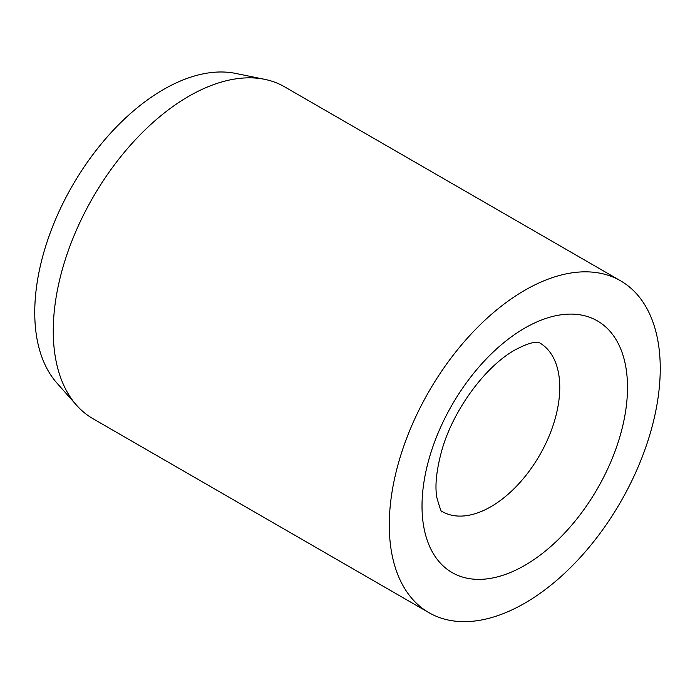 <?xml version="1.0" encoding="UTF-8"?>
<svg xmlns="http://www.w3.org/2000/svg" width="695" height="695" viewBox="0 0 695 695"><rect width="100%" height="100%" fill="white"/><g stroke="black" fill="none" stroke-linecap="round" stroke-linejoin="round"><path stroke-width="1.04" d="M620.566 280.806L284.55 86.806A191.612 110.627 120 0 0 264.665 79.334A191.612 110.627 120 0 0 125.222 151.241A191.612 110.627 120 0 0 53.254 330.968A191.612 110.627 120 0 0 76.528 405.194A191.612 110.627 120 0 0 92.939 418.685L428.963 612.677A191.612 110.627 120 0 0 576.615 561.351A191.612 110.627 120 0 0 660.25 368.524A191.612 110.627 120 0 0 620.566 280.806A191.612 110.627 120 0 0 472.913 332.14A191.612 110.627 120 0 0 389.278 524.968A191.612 110.627 120 0 0 428.963 612.677M264.665 79.334L235.579 73.409A182.029 105.093 120 0 0 103.112 141.719A182.029 105.093 120 0 0 34.75 312.463A182.029 105.093 120 0 0 56.851 382.98L76.528 405.194M559.762 387.428A97.404 56.234 120 0 0 539.589 342.835L536.097 342.461C532.109 342.166 525.02 344.685 514.839 350.037C484.467 367.047 452.384 411.405 441.525 451.463C436.399 470.567 434.827 485.866 436.808 497.368C440.057 508.966 441.855 513.683 442.194 511.537A97.404 56.234 120 0 0 490.887 506.716A97.404 56.234 120 0 0 559.762 387.428M524.76 328.101A145.307 83.895 120 0 0 422.021 506.064A145.307 83.895 120 0 0 524.76 565.382A145.307 83.895 120 0 0 627.507 387.428A145.307 83.895 120 0 0 524.76 328.101"/></g></svg>
